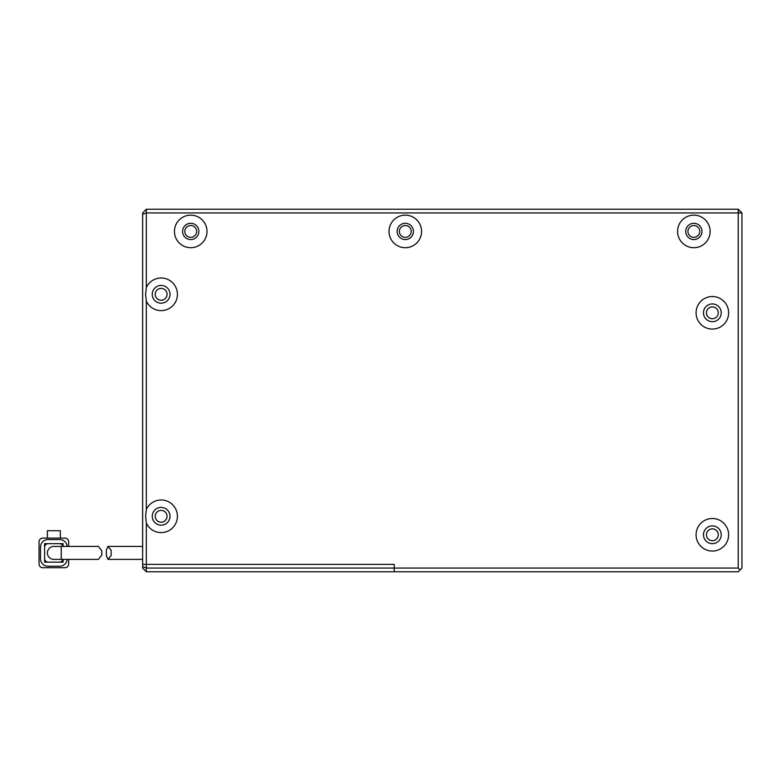 <?xml version="1.0" encoding="UTF-8"?>
<svg xmlns="http://www.w3.org/2000/svg" width="781" height="781" viewBox="0 0 781 781"><rect width="100%" height="100%" fill="white"/><g stroke="black" fill="none" stroke-linecap="round" stroke-linejoin="round"><path stroke-width="1.17" d="M161.13 510.364A5.916 5.916 0 0 0 155.214 516.28A5.916 5.916 0 0 0 161.13 522.206A5.916 5.916 0 0 0 167.056 516.28A5.916 5.916 0 0 0 161.13 510.364M161.13 288.394A5.916 5.916 0 0 0 155.214 294.31A5.916 5.916 0 0 0 161.13 300.236A5.916 5.916 0 0 0 167.056 294.31A5.916 5.916 0 0 0 161.13 288.394M703.476 534.78A8.874 8.874 0 0 0 712.35 543.654A8.874 8.874 0 0 0 721.234 534.78A8.874 8.874 0 0 0 712.35 525.896A8.874 8.874 0 0 0 703.476 534.78M703.476 312.81A8.874 8.874 0 0 0 712.35 321.694A8.874 8.874 0 0 0 721.234 312.81A8.874 8.874 0 0 0 712.35 303.936A8.874 8.874 0 0 0 703.476 312.81M152.256 516.28A8.874 8.874 0 0 0 161.13 525.164A8.874 8.874 0 0 0 170.014 516.28A8.874 8.874 0 0 0 161.13 507.406A8.874 8.874 0 0 0 152.256 516.28M152.256 294.31A8.874 8.874 0 0 0 161.13 303.194A8.874 8.874 0 0 0 170.014 294.31A8.874 8.874 0 0 0 161.13 285.436A8.874 8.874 0 0 0 152.256 294.31M182.588 231.42A8.142 8.142 0 0 0 190.73 239.562A8.142 8.142 0 0 0 198.872 231.42A8.142 8.142 0 0 0 190.73 223.288A8.142 8.142 0 0 0 182.588 231.42M397.158 231.42A8.142 8.142 0 0 0 405.3 239.562A8.142 8.142 0 0 0 413.432 231.42A8.142 8.142 0 0 0 405.3 223.288A8.142 8.142 0 0 0 397.158 231.42M685.718 231.42A8.142 8.142 0 0 0 693.86 239.562A8.142 8.142 0 0 0 701.992 231.42A8.142 8.142 0 0 0 693.86 223.288A8.142 8.142 0 0 0 685.718 231.42M696.076 534.78A16.274 16.274 0 0 0 712.35 551.054A16.274 16.274 0 0 0 728.634 534.78A16.274 16.274 0 0 0 712.35 518.506A16.274 16.274 0 0 0 696.076 534.78M696.076 312.81A16.274 16.274 0 0 0 712.35 329.084A16.274 16.274 0 0 0 728.634 312.81A16.274 16.274 0 0 0 712.35 296.536A16.274 16.274 0 0 0 696.076 312.81M146.33 523.065A16.274 16.274 0 0 0 177.414 516.28A16.274 16.274 0 0 0 146.33 509.505L145.598 516.28L146.33 523.065L146.33 564.38L394.2 564.38L394.2 571.77L738.25 571.77L741.95 568.07L741.95 212.93L738.25 209.23L146.33 209.23L146.33 287.535L145.598 294.31L146.33 301.095A16.274 16.274 0 0 0 177.414 294.31A16.274 16.274 0 0 0 146.33 287.535M174.446 231.42A16.274 16.274 0 0 0 190.73 247.704A16.274 16.274 0 0 0 207.004 231.42A16.274 16.274 0 0 0 190.73 215.146A16.274 16.274 0 0 0 174.446 231.42M389.016 231.42A16.274 16.274 0 0 0 405.3 247.704A16.274 16.274 0 0 0 421.574 231.42A16.274 16.274 0 0 0 405.3 215.146A16.274 16.274 0 0 0 389.016 231.42M677.576 231.42A16.274 16.274 0 0 0 693.86 247.704A16.274 16.274 0 0 0 710.134 231.42A16.274 16.274 0 0 0 693.86 215.146A16.274 16.274 0 0 0 677.576 231.42M146.33 209.23L142.64 212.93L142.64 564.38L146.33 564.38L142.64 564.38L142.64 568.07L146.33 571.77L394.2 571.77L394.2 568.07L146.33 568.07L142.64 566.547M146.33 301.095L146.33 509.505M142.64 214.453L146.33 212.93L738.25 212.93L738.25 568.07L394.2 568.07L394.2 564.38L146.33 564.38L146.33 571.77M738.25 568.07L740.105 569.925M738.25 209.23L738.25 212.93L741.95 212.93M718.276 534.78A5.916 5.916 0 0 1 712.35 540.696A5.916 5.916 0 0 1 706.434 534.78A5.916 5.916 0 0 1 712.35 528.864A5.916 5.916 0 0 1 718.276 534.78M718.276 312.81A5.916 5.916 0 0 1 712.35 318.726A5.916 5.916 0 0 1 706.434 312.81A5.916 5.916 0 0 1 712.35 306.894A5.916 5.916 0 0 1 718.276 312.81M111.136 552.909L111.166 550.322L107.944 546.436L106.353 550.127L106.353 555.691L107.944 559.381L111.166 555.486L111.136 552.909M106.353 552.909L106.353 555.691M61.25 559.381L61.25 546.436L53.85 546.436A6.473 6.473 0 0 0 47.387 553.309A6.473 6.473 0 0 0 53.85 559.381L98.435 559.381L101.794 554.94L101.794 550.869L101.794 554.94M61.25 546.436L98.435 546.436L101.794 550.869M62.978 546.436A3.7 3.7 0 0 0 59.395 543.654L48.295 543.654A3.7 3.7 0 0 0 44.595 547.354L44.595 543.654L48.295 543.654M44.595 558.454A3.7 3.7 0 0 0 48.295 562.154L44.595 562.154L44.595 547.354M48.295 562.154L59.395 562.154A3.7 3.7 0 0 0 62.978 559.381M67.146 559.381A7.4 7.4 0 0 1 59.766 566.225L47.924 566.225A7.4 7.4 0 0 1 40.534 558.825L40.534 546.983A7.4 7.4 0 0 1 47.924 539.593L59.766 539.593A7.4 7.4 0 0 1 67.146 546.436M47.377 552.909A6.473 6.473 0 0 1 53.85 546.436A6.473 6.473 0 0 0 47.387 553.309M68.65 541.809L68.65 546.436L68.65 541.809A3.7 3.7 0 0 0 64.95 538.109L60.322 538.109L60.322 530.709L47.377 530.709L47.377 538.109L42.75 538.109A3.7 3.7 0 0 0 39.05 541.809L39.05 564.009L39.05 541.809M39.05 564.009A3.7 3.7 0 0 0 42.75 567.709L64.95 567.709L42.75 567.709M64.95 567.709A3.7 3.7 0 0 0 68.65 564.009L68.65 559.381L68.65 564.009M42.75 538.109L64.95 538.109M59.395 543.654L63.095 543.654L63.095 546.436M63.095 559.381L63.095 562.154L59.395 562.154M190.73 225.504A5.916 5.916 0 0 0 184.814 231.42A5.916 5.916 0 0 0 190.73 237.346A5.916 5.916 0 0 0 196.646 231.42A5.916 5.916 0 0 0 190.73 225.504M693.86 225.504A5.916 5.916 0 0 0 687.934 231.42A5.916 5.916 0 0 0 693.86 237.346A5.916 5.916 0 0 0 699.776 231.42A5.916 5.916 0 0 0 693.86 225.504M405.3 225.504A5.916 5.916 0 0 0 399.374 231.42A5.916 5.916 0 0 0 405.3 237.346A5.916 5.916 0 0 0 411.216 231.42A5.916 5.916 0 0 0 405.3 225.504M107.944 546.436L142.64 546.436M107.944 559.381L142.64 559.381"/></g></svg>

